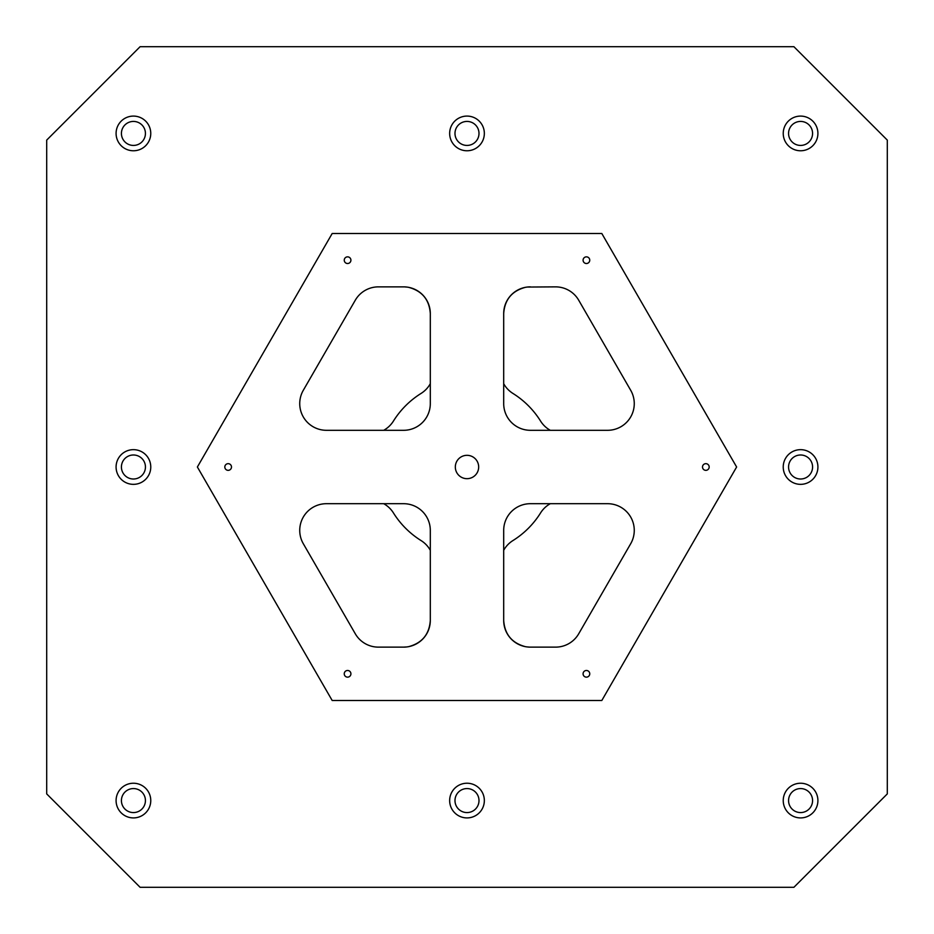 <?xml version="1.0" encoding="UTF-8"?>
<svg xmlns="http://www.w3.org/2000/svg" width="934" height="934" viewBox="0 0 934 934"><rect width="100%" height="100%" fill="white"/><g stroke="black" fill="none" stroke-linecap="round" stroke-linejoin="round"><path stroke-width="1.4" d="M140.1 887.3L46.7 793.9L46.7 140.1L140.1 46.7L793.9 46.7L887.3 140.1L887.3 793.9L793.9 887.3L140.1 887.3M550.301 430.305A26.689 26.689 0 0 1 540.576 421.082A86.734 86.734 0 0 0 512.918 393.424A26.689 26.689 0 0 1 503.695 383.699M430.305 383.699A26.689 26.689 0 0 1 421.082 393.424A86.734 86.734 0 0 0 393.424 421.082A26.689 26.689 0 0 1 383.699 430.305M383.699 503.695A26.689 26.689 0 0 1 393.424 512.918A86.734 86.734 0 0 0 421.082 540.576A26.689 26.689 0 0 1 430.305 550.301M503.695 550.301A26.689 26.689 0 0 1 512.918 540.576A86.734 86.734 0 0 0 540.576 512.918A26.689 26.689 0 0 1 550.301 503.695M630.695 543.716L578.706 633.789A26.689 26.689 0 0 1 555.59 647.134L530.384 647.134A26.689 26.689 0 0 1 503.695 620.445L503.695 530.384A26.689 26.689 0 0 1 530.384 503.695L607.59 503.695A26.689 26.689 0 0 1 630.695 543.716M527.231 287.053L555.59 286.866A26.689 26.689 0 0 1 578.706 300.211L630.695 390.284A26.689 26.689 0 0 1 607.59 430.305L530.384 430.305A26.689 26.689 0 0 1 503.695 403.616L503.695 313.555C504.675 299.744 511.855 291.011 525.212 287.38L525.27 287.368M430.305 620.445L430.305 530.384A26.689 26.689 0 0 0 403.616 503.695L326.41 503.695A26.689 26.689 0 0 0 303.305 543.716L355.294 633.789A26.689 26.689 0 0 0 378.41 647.134L403.616 647.134A26.689 26.689 0 0 0 430.305 620.445C429.325 634.256 422.145 642.989 408.788 646.62L408.73 646.632M332.189 700.5L601.811 700.5L736.622 467L601.811 233.5L332.189 233.5L197.378 467L332.189 700.5M430.305 403.616L430.305 313.555A26.689 26.689 0 0 0 403.616 286.866L378.41 286.866A26.689 26.689 0 0 0 355.294 300.211L303.305 390.284A26.689 26.689 0 0 0 326.41 430.305L403.616 430.305A26.689 26.689 0 0 0 430.305 403.616M467 478.675A11.675 11.675 0 0 1 456.889 461.162A11.675 11.675 0 0 1 477.111 461.162A11.675 11.675 0 0 1 467 478.675M347.576 677.15A3.339 3.339 0 0 1 344.693 672.141A3.339 3.339 0 0 1 350.472 672.141A3.339 3.339 0 0 1 347.576 677.15M347.576 263.516A3.339 3.339 0 0 1 344.693 258.52A3.339 3.339 0 0 1 350.472 258.52A3.339 3.339 0 0 1 347.576 263.516M586.424 677.15A3.339 3.339 0 0 1 583.528 672.141A3.339 3.339 0 0 1 589.307 672.141A3.339 3.339 0 0 1 586.424 677.15M705.835 470.339A3.339 3.339 0 0 1 702.952 465.33A3.339 3.339 0 0 1 708.731 465.33A3.339 3.339 0 0 1 705.835 470.339M586.424 263.516A3.339 3.339 0 0 1 583.528 258.52A3.339 3.339 0 0 1 589.307 258.52A3.339 3.339 0 0 1 586.424 263.516M228.165 470.339A3.339 3.339 0 0 1 225.269 465.33A3.339 3.339 0 0 1 231.048 465.33A3.339 3.339 0 0 1 228.165 470.339M529.204 286.901L530.384 286.866A26.689 26.689 0 0 0 503.695 313.555M133.434 817.915A17.349 17.349 0 0 1 118.408 791.904A17.349 17.349 0 0 1 148.448 791.904A17.349 17.349 0 0 1 133.434 817.915M133.434 150.771A17.349 17.349 0 0 1 118.408 124.759A17.349 17.349 0 0 1 148.448 124.759A17.349 17.349 0 0 1 133.434 150.771M467 817.915A17.349 17.349 0 0 1 451.974 791.904A17.349 17.349 0 0 1 482.026 791.904A17.349 17.349 0 0 1 467 817.915M800.566 817.915A17.349 17.349 0 0 1 785.552 791.904A17.349 17.349 0 0 1 815.592 791.904A17.349 17.349 0 0 1 800.566 817.915M800.566 484.349A17.349 17.349 0 0 1 785.552 458.325A17.349 17.349 0 0 1 815.592 458.325A17.349 17.349 0 0 1 800.566 484.349M800.566 150.771A17.349 17.349 0 0 1 785.552 124.759A17.349 17.349 0 0 1 815.592 124.759A17.349 17.349 0 0 1 800.566 150.771M467 150.771A17.349 17.349 0 0 1 451.974 124.759A17.349 17.349 0 0 1 482.026 124.759A17.349 17.349 0 0 1 467 150.771M133.434 484.349A17.349 17.349 0 0 1 118.408 458.325A17.349 17.349 0 0 1 148.448 458.325A17.349 17.349 0 0 1 133.434 484.349M525.912 287.252L527.22 287.065M430.305 313.555C429.325 299.744 422.145 291.011 408.788 287.38L408.065 287.24M405.286 286.925L406.792 287.065M404.819 286.901L407.504 287.158M408.088 646.748L406.78 646.935M406.769 646.947L403.616 647.134M503.695 620.445C504.675 634.256 511.855 642.989 525.212 646.62L525.935 646.76L525.212 646.62M528.714 647.075L527.208 646.935M529.181 647.099L526.496 646.842M121.42 800.566A12.014 12.014 0 0 1 139.435 790.176A12.014 12.014 0 0 1 139.435 810.969A12.014 12.014 0 0 1 121.42 800.566M121.42 133.434A12.014 12.014 0 0 1 139.435 123.031A12.014 12.014 0 0 1 139.435 143.824A12.014 12.014 0 0 1 121.42 133.434M454.986 800.566A12.014 12.014 0 0 1 473.001 790.176A12.014 12.014 0 0 1 473.001 810.969A12.014 12.014 0 0 1 454.986 800.566M788.565 800.566A12.014 12.014 0 0 1 806.579 790.176A12.014 12.014 0 0 1 806.579 810.969A12.014 12.014 0 0 1 788.565 800.566M788.565 467A12.014 12.014 0 0 1 806.579 456.598A12.014 12.014 0 0 1 806.579 477.402A12.014 12.014 0 0 1 788.565 467M788.565 133.434A12.014 12.014 0 0 1 806.579 123.031A12.014 12.014 0 0 1 806.579 143.824A12.014 12.014 0 0 1 788.565 133.434M454.986 133.434A12.014 12.014 0 0 1 473.001 123.031A12.014 12.014 0 0 1 473.001 143.824A12.014 12.014 0 0 1 454.986 133.434M121.42 467A12.014 12.014 0 0 1 139.435 456.598A12.014 12.014 0 0 1 139.435 477.402A12.014 12.014 0 0 1 121.42 467"/></g></svg>
